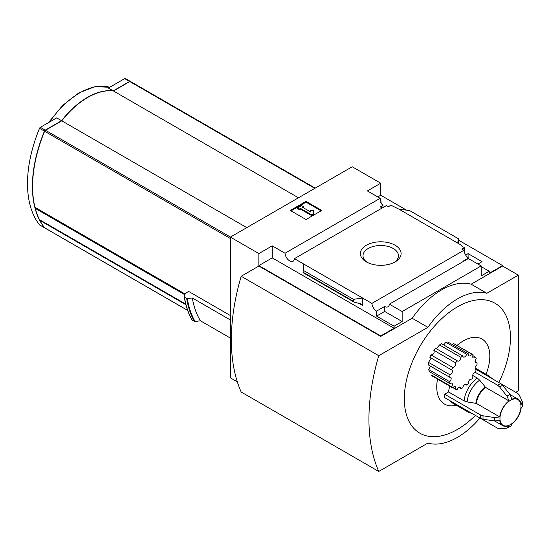 <?xml version="1.0" encoding="UTF-8"?>
<svg xmlns="http://www.w3.org/2000/svg" width="550" height="550" viewBox="0 0 550 550"><rect width="100%" height="100%" fill="white"/><g stroke="black" fill="none" stroke-linecap="round" stroke-linejoin="round"><path stroke-width="0.82" d="M382.106 208.044A6.669 3.85 60 0 1 380.435 206.889L382.993 205.418A6.669 3.85 60 0 1 380.435 201.871L381.026 201.534L381.026 202.991M382.993 205.418L382.993 207.529M381.026 201.534A6.669 3.85 60 0 1 380.153 198.309L367.366 190.926L380.731 183.205L352.227 166.753L230.367 237.112L258.864 253.564L272.229 245.85L285.024 253.234A6.669 3.85 -120 0 0 288.104 259.676A6.669 3.85 -120 0 0 293.061 261.271A6.669 3.85 -120 0 0 294.422 258.665L386.409 205.556L388.396 206.697L390.947 205.226L398.908 209.137L409.681 210.588L458.473 238.762L458.274 243.409M465.616 255.056L468.098 253.626L468.098 257.675M468.098 253.626L482.054 261.683L477.922 264.062M464.461 252.801L464.461 247.665L461.024 245.678L461.608 245.341L461.608 246.022M464.461 247.665L461.904 249.143L463.891 250.284A6.669 3.85 60 0 0 468.586 257.991L468.586 258.672M461.608 245.341L398.908 209.137M481.168 266.619L489.225 271.267L489.225 273.309L502.59 265.595L502.59 266.049L518.32 275.131L486.867 293.281A69.492 40.123 120 0 0 427.9 327.326L378.764 355.699A187.701 108.371 120 0 0 378.764 471.446L427.9 443.08A69.492 40.123 120 0 0 479.957 418.027M395.134 261.882A20.371 11.763 180 0 1 366.321 261.882A20.371 11.763 180 0 1 366.321 245.245A20.371 11.763 180 0 1 395.134 245.245A20.371 11.763 180 0 1 395.134 261.882L395.134 261.882M294.422 258.665L371.903 303.394L463.891 250.284M380.731 183.205L380.731 195.236L406.601 210.176M458.473 240.123L502.59 265.595M380.731 195.236L377.781 196.941M464.069 261.037A6.669 3.85 60 0 1 463.678 260.831L468.586 257.991M371.903 303.394A6.669 3.85 -120 0 0 376.599 311.101L384.663 306.446A6.669 3.85 -120 0 0 387.998 306.776A6.669 3.85 -120 0 0 389.359 304.171L468.373 258.548L481.168 265.932L481.168 275.921L489.225 271.267M285.024 253.234L380.153 198.309M474.953 372.151L497.716 385.289L499.682 387.035L507.018 396.186L508.97 400.916A15.29 8.828 -60 0 0 499.737 416.914L476.369 403.425L467.122 401.919L464.131 400.929L448.614 391.971A20.845 12.038 -60 0 1 449.776 386.169M456.967 345.469A37.524 21.663 -60 0 1 484.646 341.082A37.524 21.663 -60 0 1 486.021 374.254M456.218 405.199A37.524 21.663 -60 0 1 437.525 379.094M448.614 391.971L444.668 394.247A26.407 15.249 -60 0 0 444.668 397.65L480.576 418.385L483.065 419.21L494.656 420.991L499.737 420.317A15.29 8.828 -60 0 0 502.796 425.672A15.29 8.828 -60 0 0 508.97 425.652L507.018 428.127L499.682 428.808L497.716 428.278L472.312 413.614L468.373 412.218L452.856 403.26A20.845 12.038 -60 0 1 450.45 400.991M452.739 387.881A19.456 11.234 120 0 1 451.612 386.739L431.31 375.018L432.644 376.276L452.739 387.881A2.777 1.602 120 0 1 455.256 386.684A2.777 1.602 120 0 1 455.586 389.201A19.456 11.234 120 0 0 457.249 389.345A2.777 1.602 120 0 1 460.322 387.138A2.777 1.602 120 0 1 460.893 388.609A19.456 11.234 120 0 0 462.804 387.743A2.777 1.602 120 0 1 464.111 385.117A2.777 1.602 120 0 1 466.146 384.484A2.777 1.602 120 0 1 466.613 385.082A19.456 11.234 120 0 0 468.435 383.343A2.777 1.602 120 0 1 469.301 380.229A2.777 1.602 120 0 1 471.707 379.184A2.777 1.602 120 0 1 471.756 379.211A19.456 11.234 120 0 0 473.179 376.908A2.777 1.602 120 0 1 473.076 374.144A2.777 1.602 120 0 1 475.434 372.034A19.456 11.234 120 0 0 476.211 369.552A2.777 1.602 120 0 1 475.654 369.428A2.777 1.602 120 0 1 475.221 367.221A2.777 1.602 120 0 1 477.008 364.767A19.456 11.234 120 0 0 477.008 362.553A2.777 1.602 120 0 1 475.654 362.67A2.777 1.602 120 0 1 476.211 358.689A19.456 11.234 120 0 0 475.434 357.115L472.856 355.623M430.279 366.479L428.691 369.559L429.309 371.621L450.058 383.598A2.777 1.602 120 0 1 451.818 383.206A2.777 1.602 120 0 1 451.612 386.739M430.932 358.49L428.533 362.416L428.299 364.911L449.659 377.238A2.777 1.602 120 0 1 450.601 377.3A2.777 1.602 120 0 1 451.103 379.239A2.777 1.602 120 0 1 449.659 381.666A19.456 11.234 120 0 0 450.058 383.598M433.833 350.295L455.586 362.856A19.456 11.234 120 0 1 457.249 360.786L435.572 348.274L433.833 350.295C434.665 353.031 433.703 354.558 430.953 354.881L429.873 357.349L451.612 369.902A2.777 1.602 120 0 1 451.818 369.992A2.777 1.602 120 0 1 452.169 372.46A2.777 1.602 120 0 1 450.058 374.846A19.456 11.234 120 0 0 449.659 377.238M436.459 348.789L439.491 344.96L460.893 357.321A2.777 1.602 120 0 1 459.766 360.223A2.777 1.602 120 0 1 457.545 361.054A2.777 1.602 120 0 1 457.249 360.786M460.893 357.321A19.456 11.234 120 0 1 462.804 355.987L441.581 343.736L439.491 344.96M443.74 344.981L445.809 342.238L466.613 354.248A2.777 1.602 120 0 1 463.361 356.991A2.777 1.602 120 0 1 462.804 355.987M466.613 354.248A19.456 11.234 120 0 1 468.435 353.877L447.858 341.997L445.809 342.238M453.214 343.31L473.014 354.736A19.456 11.234 120 0 0 471.756 354.172L453.214 343.31M498.829 382.532A75.054 43.333 120 0 0 505.216 314.016A75.054 43.333 120 0 0 457.387 306.9A75.054 43.333 120 0 0 404.332 400.297A75.054 43.333 120 0 0 459.958 427.907A75.054 43.333 120 0 0 475.413 415.408M130.384 81.448A1.389 0.804 120 0 0 130.295 81.379A1.389 0.804 120 0 0 129.601 81.448L113.266 90.874A70.049 40.446 120 0 0 61.593 120.711L45.258 130.137A1.389 0.804 120 0 0 44.426 131.154A111.189 64.192 120 0 0 44.426 227.686A1.389 0.804 120 0 0 44.564 227.803A1.389 0.804 120 0 0 44.667 227.844M61.593 120.711L56.698 117.886L40.363 127.311A1.389 0.804 120 0 0 39.531 128.329A111.189 64.192 120 0 0 39.531 224.861A1.389 0.804 120 0 0 39.669 224.978A1.389 0.804 120 0 0 39.841 225.039M130.632 81.606A1.389 0.804 120 0 0 130.494 81.489A1.389 0.804 120 0 0 129.8 81.558L113.465 90.991A70.049 40.446 120 0 0 61.792 120.821L45.458 130.254A1.389 0.804 120 0 0 44.626 131.264A111.189 64.192 120 0 0 34.987 207.336L185.123 294.016M230.367 315.521L188.664 291.445L185.329 293.363L184.25 296.766M35.434 207.591A0.832 0.481 120 0 0 35.255 208.374A111.189 64.192 120 0 0 39.476 219.656A0.832 0.481 120 0 0 39.6 219.794A0.832 0.481 120 0 0 39.772 219.828M125.537 78.671A1.389 0.804 120 0 0 125.4 78.554A1.389 0.804 120 0 0 124.706 78.623L108.371 88.048L113.266 90.874M230.367 237.112L230.367 377.829L237.332 381.851M186.67 298.416L184.449 297.131A120.086 69.328 -60 0 0 192.204 320.114L195.085 321.502A119.776 69.156 -60 0 1 187.309 298.526L186.67 298.416A120.086 69.328 -60 0 0 194.425 321.399M187.309 298.526L192.328 297.997L230.367 319.956M230.367 338.071L200.427 320.788L195.085 321.502M192.032 319.736L192.204 320.114M200.427 320.788A115.637 66.763 -60 0 1 192.328 297.997M515.804 392.329L518.32 390.878L518.32 275.131M258.864 253.564L258.864 265.595L380.731 335.954L380.731 336.407L258.864 266.049L241.175 276.265L378.764 355.699M389.359 304.171L402.153 311.554L481.168 265.932M380.731 335.954L394.096 328.233L394.096 326.191L402.153 321.544L402.153 311.554M502.59 266.049L471.144 284.206A69.492 40.123 -60 0 0 412.177 318.251L380.731 336.407M394.096 326.191L376.599 316.092L376.599 311.101M354.042 302.101L353.513 301.331L353.513 299.358L362.546 297.99L362.546 305.484L360.924 303.93L354.042 302.101L303.036 272.656L303.779 264.062M272.229 245.85L272.229 257.881L258.864 265.595M394.096 328.233L272.229 257.881M458.473 238.762L457.683 243.066M353.513 299.358L302.988 270.188M306.041 201.362L321.764 210.444L306.041 219.519L290.311 210.444L306.041 201.362L306.041 202.159L291.005 210.843M471.144 284.206L486.867 293.281M412.177 318.251L427.9 327.326M241.175 276.265A187.701 108.371 120 0 0 241.175 392.013L378.764 471.446M321.076 210.843L306.041 202.159M300.63 208.457L299.647 209.028L297.688 207.893L301.613 205.617L303.579 206.759L302.596 207.322L310.626 211.956L310.626 210.354L313.411 210.354L313.411 214.356L311.444 215.49L311.444 214.699L300.63 208.457L300.63 209.254L311.444 215.49M313.411 213.565L311.444 214.699M299.647 209.028L299.647 209.818L300.63 209.254M297.688 207.893L297.688 208.684L299.647 209.818M303.579 206.759L303.284 207.721M310.626 211.152L310.626 211.956M384.663 306.446L384.663 311.438L376.599 316.092M402.153 321.544L384.663 311.438M40.267 220.179L39.861 220.413A111.189 64.192 120 0 0 44.626 227.796A1.389 0.804 120 0 0 44.763 227.913A1.389 0.804 120 0 0 44.935 227.975M185.893 304.721L39.861 220.413M298.457 197.794L113.465 90.991M246.785 227.631L61.792 120.821M475.262 369.009L476.211 369.552M465.396 384.374L466.613 385.082M458.762 387.386L460.893 388.609M475.076 361.439L477.008 362.553M452.918 387.654L455.586 389.201M428.691 369.559L449.659 381.666M428.533 362.416L450.058 374.846M430.953 354.881L452.739 367.462A19.456 11.234 120 0 0 451.612 369.902M452.739 367.462A2.777 1.602 120 0 0 455.187 365.874A2.777 1.602 120 0 0 455.586 362.856M468.435 353.877A2.777 1.602 120 0 0 468.923 355.864A2.777 1.602 120 0 0 471.756 354.172M475.434 357.115A2.777 1.602 120 0 1 473.275 357.871A2.777 1.602 120 0 1 473.179 354.832A19.456 11.234 120 0 0 473.014 354.736M367.331 262.426A17.71 10.223 180 0 1 363.021 255.963A17.71 10.223 180 0 1 380.731 245.513A17.71 10.223 180 0 1 398.441 255.963A17.71 10.223 180 0 1 394.13 262.426M483.065 419.21A25.664 14.816 -60 0 1 483.065 415.807L494.656 417.587L499.737 416.914M508.97 400.916L485.602 387.427L479.683 380.167L477.324 378.077L472.711 375.416M499.682 387.035A25.664 14.816 -60 0 1 502.631 385.337L509.967 394.481L511.919 399.217A15.29 8.828 -60 0 1 518.086 399.19A15.29 8.828 -60 0 1 521.152 404.546L522.321 401.617L519.241 394.928L517.804 393.484L500.706 383.611M522.321 401.617L522.5 406.017L521.152 407.949A15.29 8.828 -60 0 1 511.919 423.947L510.909 426.078L507.018 428.127M483.065 415.807L480.576 414.982L444.668 394.247M502.631 385.337L500.665 383.591L475.207 368.892M44.426 131.154L39.531 128.329M44.426 227.686L39.531 224.861M230.367 238.501L44.626 131.264M184.883 294.766L35.255 208.374M185.728 304.095L39.476 219.656M129.601 81.448L124.706 78.623M49.617 121.976A70.049 40.446 -60 0 1 109.698 87.285M45.258 130.137L40.363 127.311M362.546 305.484L359.019 303.449M353.513 301.331L302.988 272.161M187.639 310.365L44.626 227.796M314.793 188.368L129.8 81.558M230.45 237.064L45.458 130.254M510.455 424.572A14.857 8.58 -60 0 1 501.359 411.627A14.857 8.58 -60 0 1 519.558 401.122A14.857 8.58 -60 0 1 510.455 424.572M494.656 420.991A19.676 11.357 -60 0 1 494.656 417.587M476.369 403.425A15.29 8.828 -60 0 1 485.602 387.427M475.874 403.26A15.434 8.91 -60 0 1 485.21 387.076M467.122 401.919A19.951 11.523 -60 0 1 479.683 380.167M464.131 400.929A20.845 12.038 -60 0 1 477.324 378.077M507.018 396.186A19.676 11.357 -60 0 1 509.967 394.481M486.056 375.155A20.845 12.038 -60 0 1 489.218 376.104L475.083 367.943M468.373 412.218A20.845 12.038 -60 0 1 465.967 409.949M480.576 418.385A26.407 15.249 -60 0 1 480.576 414.982M497.716 385.289A26.407 15.249 -60 0 1 500.665 383.591M130.295 81.379L125.4 78.554M44.564 227.803L39.669 224.978M192.046 319.969C188.258 313.383 185.659 305.69 184.243 296.883M315.205 188.127L130.494 81.489M187.66 310.42L44.763 227.913M48.455 122.643L62.714 105.387L78.794 92.936L95.019 86.639L109.725 87.271M185.749 304.171L39.6 219.794M518.086 399.19L509.994 394.522M492.401 378.819L489.218 376.104M502.796 425.672L494.704 420.998"/></g></svg>
